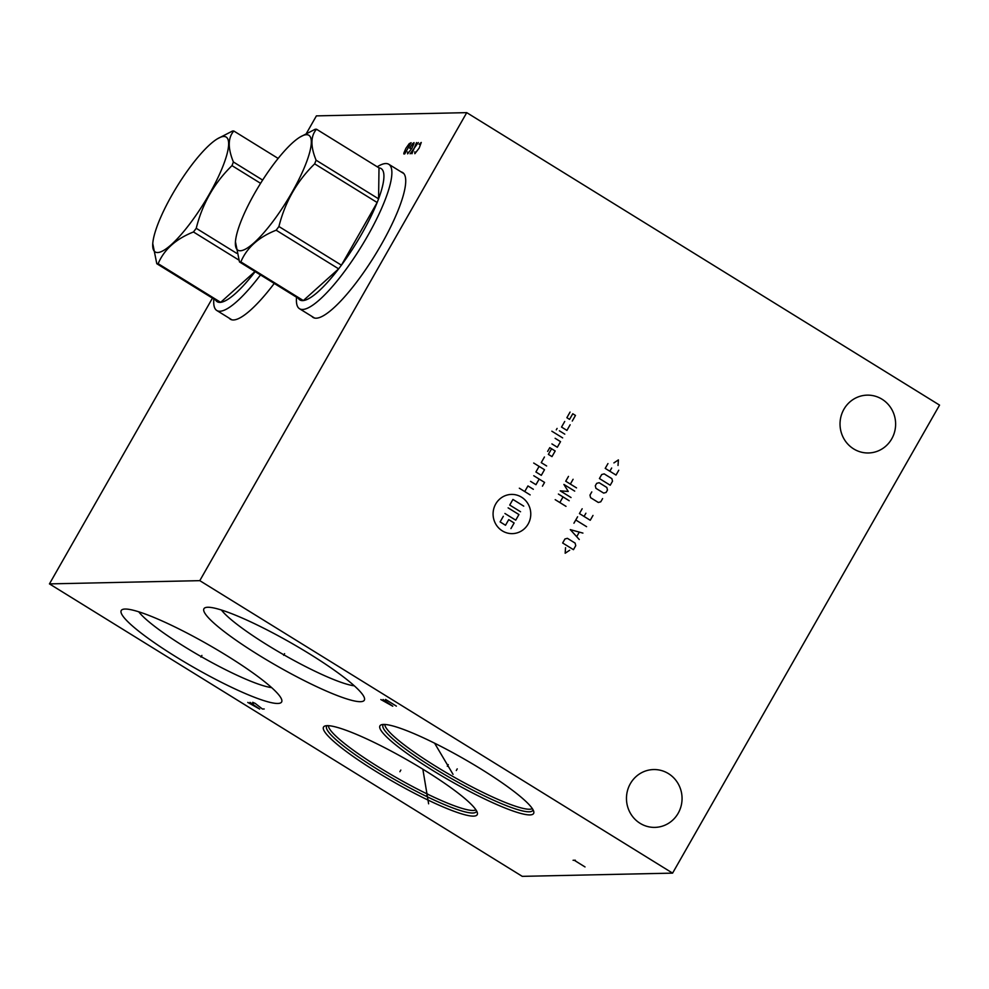 <?xml version="1.0" encoding="UTF-8"?>
<svg xmlns="http://www.w3.org/2000/svg" width="989" height="989" viewBox="0 0 989 989"><rect width="100%" height="100%" fill="white"/><g stroke="black" fill="none" stroke-linecap="round" stroke-linejoin="round"><path stroke-width="1.48" d="M212.45 298.134L49.45 583.893L522.254 876.353L672.594 873.126L939.55 405.107L466.746 112.647L316.406 115.874L306.442 133.354M466.746 112.647L199.79 580.654L49.45 583.893M274.25 283.435A85.178 19.953 121.7 0 1 230.35 319.2A85.178 19.953 121.7 0 1 229.139 318.124M401.163 171.925A85.178 19.953 121.7 0 1 402.659 172.531A85.178 19.953 121.7 0 1 381.358 244.468A85.178 19.953 121.7 0 1 313.043 317.42A85.178 19.953 121.7 0 1 311.832 316.344M672.594 873.126L199.79 580.654M882.003 399.197A28.916 27.791 -91.2 0 1 894.711 431.439A28.916 27.791 -91.2 0 1 868.453 452.974A28.916 27.791 -91.2 0 1 853.655 448.907A28.916 27.791 -91.2 0 1 840.934 416.678A28.916 27.791 -91.2 0 1 867.205 395.143A28.916 27.791 -91.2 0 1 882.003 399.197M668.44 773.608A28.916 27.791 -91.2 0 1 681.149 805.85A28.916 27.791 -91.2 0 1 654.891 827.385A28.916 27.791 -91.2 0 1 640.093 823.318A28.916 27.791 -91.2 0 1 627.372 791.089A28.916 27.791 -91.2 0 1 653.642 769.553A28.916 27.791 -91.2 0 1 668.44 773.608M473.496 816.123A88.454 12.919 29.7 0 1 379.294 773.472A88.454 12.919 29.7 0 1 325.319 725.889A88.454 12.919 29.7 0 1 327.235 725.654A88.454 12.919 29.7 0 1 410.25 761.678A88.454 12.919 29.7 0 1 477.291 812.575A88.454 12.919 29.7 0 1 473.496 816.123M529.906 814.911A88.454 12.919 29.7 0 1 435.704 772.261A88.454 12.919 29.7 0 1 381.729 724.677A88.454 12.919 29.7 0 1 383.645 724.442A88.454 12.919 29.7 0 1 466.66 760.454A88.454 12.919 29.7 0 1 533.701 811.363A88.454 12.919 29.7 0 1 529.906 814.911M277.761 703.463A92.311 13.487 29.7 0 1 179.442 658.946A92.311 13.487 29.7 0 1 123.106 609.286A92.311 13.487 29.7 0 1 125.109 609.039A92.311 13.487 29.7 0 1 211.757 646.633A92.311 13.487 29.7 0 1 281.729 699.755A92.311 13.487 29.7 0 1 277.761 703.463M360.453 701.683A92.311 13.487 29.7 0 1 262.134 657.166A92.311 13.487 29.7 0 1 205.799 607.506A92.311 13.487 29.7 0 1 207.801 607.258A92.311 13.487 29.7 0 1 294.438 644.853A92.311 13.487 29.7 0 1 364.422 697.987A92.311 13.487 29.7 0 1 360.453 701.683M271.616 687.59A80.826 11.806 29.7 0 1 201.212 656.634A80.826 11.806 29.7 0 1 138.744 611.795M354.297 685.81A80.826 11.806 29.7 0 1 283.905 654.854A80.826 11.806 29.7 0 1 221.425 610.015M213.859 299.012L213.822 299.543A84.906 19.891 -58.3 0 0 216.801 310.497A84.906 19.891 -58.3 0 0 219.855 311.251A84.906 19.891 121.7 0 0 260.503 274.93M255.174 271.641A77.229 18.099 -58.3 0 1 220.658 302.337A77.229 18.099 121.7 0 1 219.954 302.387A77.229 18.099 -58.3 0 1 219.286 302.362L156.794 263.717A77.229 18.099 -58.3 0 0 157.461 263.729A77.229 18.099 -58.3 0 0 158.153 263.68C164.125 249.525 175.894 238.955 193.461 231.97A77.229 18.099 -58.3 0 0 196.23 228.298C202.349 203.821 214.267 182.928 231.982 165.633A77.229 18.099 -58.3 0 0 233.392 161.973C227.73 148.066 227.878 137.755 233.824 131.018A77.229 18.099 -58.3 0 0 233.169 131.005A77.229 18.099 -58.3 0 0 232.464 131.055L217.357 138.843A67.536 15.824 -58.3 0 0 177.229 186.179A67.536 15.824 -58.3 0 0 152.788 243.22A67.536 15.824 -58.3 0 0 157.585 252.541A67.536 15.824 -58.3 0 0 209.334 194.104A67.536 15.824 -58.3 0 0 223.786 136.47A67.536 15.824 -58.3 0 0 217.357 138.843M158.153 263.68L220.658 302.337L254.977 271.518M238.757 259.996L193.461 231.97M152.763 243.578L156.794 263.717M278.156 158.438L233.824 131.018M215.058 298.876A77.229 18.099 -58.3 0 0 219.286 302.362M262.641 180.072L233.392 161.973M260.589 183.324L231.982 165.633M236.643 253.283L196.23 228.298M403.871 173.607L388.825 164.298A84.906 19.891 121.7 0 0 385.784 163.544A84.906 19.891 -58.3 0 0 377.687 166.523L377.229 166.795M296.552 297.232L296.515 297.763A84.906 19.891 -58.3 0 0 299.494 308.716A84.906 19.891 -58.3 0 0 302.547 309.47A84.906 19.891 121.7 0 0 364.397 241.501A84.906 19.891 121.7 0 0 388.825 164.298M316.084 160.193L378.577 198.851L379.01 167.895A77.229 18.099 -58.3 0 1 378.577 198.851A77.229 18.099 121.7 0 1 377.155 202.51A77.229 18.099 -58.3 0 1 341.415 265.176A77.229 18.099 121.7 0 1 338.646 268.847A77.229 18.099 -58.3 0 1 303.339 300.557A77.229 18.099 121.7 0 1 302.646 300.607A77.229 18.099 -58.3 0 1 301.979 300.594L239.486 261.937A77.229 18.099 -58.3 0 0 240.154 261.949A77.229 18.099 -58.3 0 0 240.846 261.9C246.817 247.745 258.586 237.175 276.154 230.202A77.229 18.099 -58.3 0 0 278.923 226.518C285.042 202.04 296.947 181.148 314.663 163.853A77.229 18.099 -58.3 0 0 316.084 160.193C310.422 146.285 310.571 135.975 316.517 129.238A77.229 18.099 -58.3 0 0 315.862 129.225A77.229 18.099 -58.3 0 0 315.157 129.275L300.038 137.063A67.536 15.824 -58.3 0 0 259.922 184.399A67.536 15.824 -58.3 0 0 235.469 241.44A67.536 15.824 -58.3 0 0 240.278 250.761A67.536 15.824 -58.3 0 0 292.015 192.323A67.536 15.824 -58.3 0 0 306.479 134.689A67.536 15.824 -58.3 0 0 300.038 137.063M240.846 261.9L303.339 300.557L338.646 268.847L276.154 230.202M235.444 241.798L239.486 261.937M379.01 167.895L316.517 129.238M297.751 297.096A77.229 18.099 -58.3 0 0 301.979 300.594M278.923 226.518L341.415 265.176L377.155 202.51L314.663 163.853M400.829 770.072L399.89 771.717L400.829 770.072M457.239 768.861L456.3 770.505L457.239 768.861M427.594 793.994L426.655 795.638M428.62 803.81L422.847 769.182M448.24 764.608L447.3 766.265M453.036 774.338L434.604 743.196M201.904 655.423L200.965 657.079L201.904 655.423M247.757 702.413L259.687 709.076L250.007 702.363M264.199 708.977L262.394 709.014L255.199 703.402L252.714 702.301L253.394 703.439M284.597 653.655L283.658 655.299L284.597 653.655M380.839 699.544L392.769 706.208L383.089 699.495M385.574 699.446L396.379 706.134M573.076 860.269L575.338 860.22M574.213 860.245L585.018 866.933M495.712 503.994A19.607 18.84 88.8 0 0 502.313 530.87A19.607 18.84 88.8 0 0 528.138 524.046A19.607 18.84 88.8 0 0 521.537 497.17A19.607 18.84 88.8 0 0 495.712 503.994M544.444 457.017L541.243 462.629L546.645 465.98M539.104 466.375L535.902 471.988L541.304 475.338L544.506 469.713L533.701 463.037M542.442 486.168L544.568 482.422L533.763 475.734M530.561 481.359L535.964 484.697L539.166 479.084M533.343 489.283L527.941 485.945L524.739 491.558M530.141 494.896L519.336 488.207M551.578 448.771L548.376 454.384L551.986 456.609L555.188 450.996L549.785 447.658L547.646 451.404M551.911 443.913L557.326 447.251L560.528 441.638L555.126 438.3M562.654 437.892L551.85 431.204M564.793 434.146L559.391 430.808M556.288 429.844L557.091 428.435M564.731 421.45L561.529 427.063L566.932 430.4L570.134 424.788M570.072 412.092L566.87 417.704L569.565 419.373L572.767 413.761L575.474 415.429L572.272 421.042M508.123 507.864L518.928 514.552L515.726 520.165L504.922 513.489M520.535 511.746L509.731 505.058L512.932 499.445L523.737 506.133M503.327 516.295L500.113 521.908L505.515 525.258L508.729 519.633L514.132 522.983L510.93 528.596M566.005 506.356L555.2 499.668M558.402 494.055L569.207 500.743M559.836 502.536L563.038 496.923M574.708 491.113L563.891 484.425L568.242 491.459L560.231 490.841L571.036 497.529M568.477 476.401L565.72 481.223L576.538 487.898M573.101 479.269L570.356 484.078M565.547 547.683L565.164 553.234L569.664 550.23M573.459 549.674L575.746 545.668L575.116 543.109L567.402 538.325L564.942 538.98L562.654 542.998L573.459 549.674M582.917 533.096L570.282 529.622L579.257 539.512M576.785 536.533L579.22 532.255M586.576 526.68L575.771 519.991M573.941 523.206L577.601 516.777M582.175 508.766L579.43 513.575L590.235 520.263L592.992 515.442M585.896 513.229L584.066 516.443M591.793 491.916L589.963 495.118L590.594 497.677L598.308 502.461L600.768 501.806L602.598 498.592M603.649 493.091L606.109 492.448L607.481 490.037L606.85 487.478L599.136 482.706L596.676 483.349L595.304 485.76L595.922 488.319L603.649 493.091M610.225 485.228L612.512 481.21L611.882 478.651L604.168 473.879L601.708 474.535L599.421 478.54L610.225 485.228M607.963 463.569L605.219 468.378L616.023 475.066L618.768 470.245M611.672 468.032L609.842 471.246M618.026 465.448L618.409 459.897L613.909 462.901M414.799 151.849L414.861 153.703L419.188 148.066L421.265 142.465L419.064 144.369M411.931 153.765L416.53 142.577M418.335 142.527L410.126 153.802M407.579 152.009L407.641 153.851L411.968 148.214L413.971 143.553L414.045 142.626L412.611 143.578L409.718 148.263L410.62 148.251M404.711 153.925L411.115 142.688L409.223 143.652L405.886 148.35L403.895 153.011L403.809 153.938L404.711 153.925M476.574 810.893A86.167 12.585 -150.3 0 1 472.73 813.007A86.167 12.585 29.7 0 1 384.152 773.386A86.167 12.585 29.7 0 1 327.136 725.666M328.41 725.679A85.178 12.449 29.7 0 0 390.63 774.313A85.178 12.449 29.7 0 0 473.076 810.448A85.178 12.449 -150.3 0 0 475.907 809.818M532.317 808.606A85.178 12.449 -150.3 0 1 529.486 809.237A85.178 12.449 29.7 0 1 447.04 773.089A85.178 12.449 29.7 0 1 384.808 724.467M383.547 724.442A86.167 12.585 29.7 0 0 440.562 772.174A86.167 12.585 29.7 0 0 529.14 811.796A86.167 12.585 -150.3 0 0 532.984 809.682M231.846 319.806L216.801 310.497M152.788 243.22L152.726 243.887M314.539 318.025L299.494 308.716M235.469 241.44L235.419 242.107"/></g></svg>
